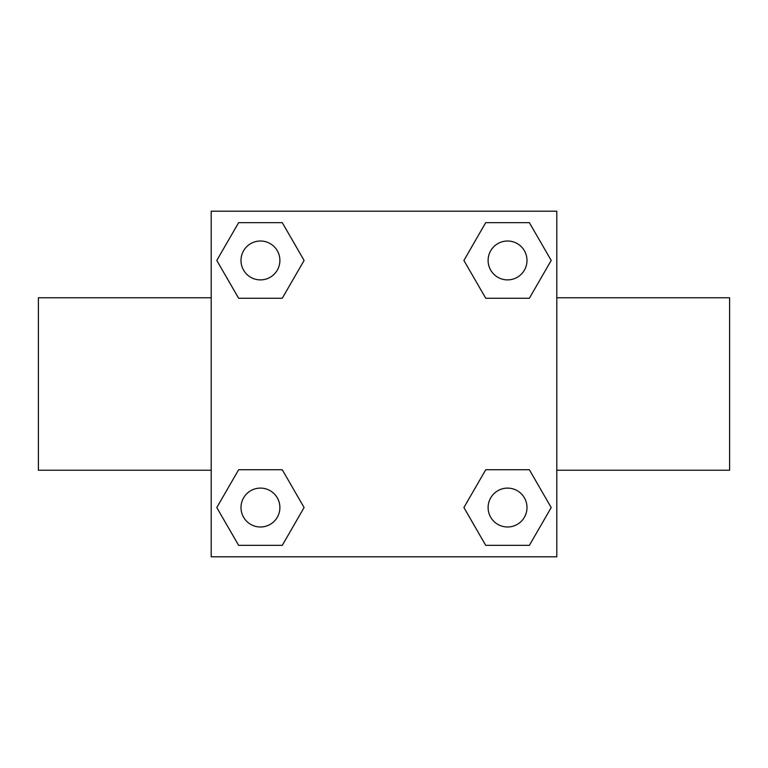 <?xml version="1.0" encoding="UTF-8"?>
<svg xmlns="http://www.w3.org/2000/svg" width="768" height="768" viewBox="0 0 768 768"><rect width="100%" height="100%" fill="white"/><g stroke="black" fill="none" stroke-linecap="round" stroke-linejoin="round"><path stroke-width="1.15" d="M282.269 298.243L238.627 298.243L216.797 260.448L238.627 222.653L282.269 222.653L304.099 260.448L282.269 298.243L259.469 298.243M259.469 469.757L282.269 469.757L304.099 507.552L282.269 545.347L238.627 545.347L216.797 507.552L238.627 469.757L282.269 469.757M508.531 298.243L485.731 298.243L463.901 260.448L485.731 222.653L529.373 222.653L551.203 260.448L529.373 298.243L485.731 298.243M485.731 469.757L529.373 469.757L551.203 507.552L529.373 545.347L485.731 545.347L463.901 507.552L485.731 469.757L508.531 469.757M211.2 211.2L556.8 211.2L556.8 556.8L211.2 556.8L211.2 211.2M556.8 470.227L729.6 470.227L729.6 297.773L556.8 297.773M211.2 297.773L38.4 297.773L38.4 470.227L211.2 470.227M529.373 545.347L485.731 545.347L529.373 545.347M526.992 507.552A19.44 19.44 0 0 0 497.837 490.714A19.44 19.44 0 0 0 497.837 524.39A19.44 19.44 0 0 0 526.992 507.552M282.269 545.347L238.627 545.347L282.269 545.347M279.888 507.552A19.44 19.44 0 0 0 250.723 490.714A19.44 19.44 0 0 0 250.723 524.39A19.44 19.44 0 0 0 279.888 507.552M485.731 222.653L529.373 222.653L485.731 222.653M526.992 260.448A19.44 19.44 0 0 0 497.837 243.61A19.44 19.44 0 0 0 497.837 277.286A19.44 19.44 0 0 0 526.992 260.448M238.627 222.653L282.269 222.653L238.627 222.653M279.888 260.448A19.44 19.44 0 0 0 250.723 243.61A19.44 19.44 0 0 0 250.723 277.286A19.44 19.44 0 0 0 279.888 260.448"/></g></svg>
